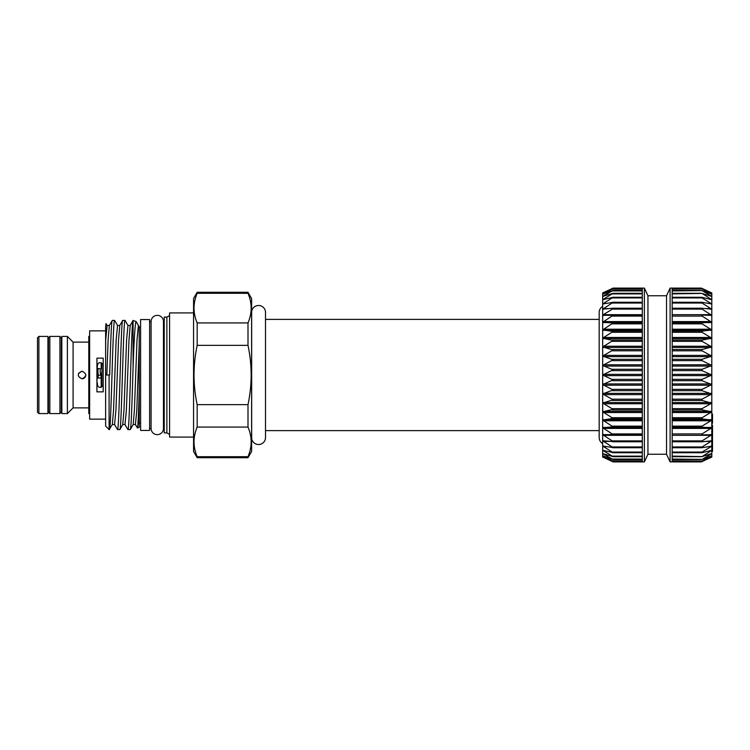 <?xml version="1.0" encoding="UTF-8"?>
<svg xmlns="http://www.w3.org/2000/svg" width="750" height="750" viewBox="0 0 750 750"><rect width="100%" height="100%" fill="white"/><g stroke="black" fill="none" stroke-linecap="round" stroke-linejoin="round"><path stroke-width="1.12" d="M602.663 431.541L602.663 443.588L602.663 420.075L613.078 426.806L602.663 427.725L613.078 434.55L602.663 434.672L613.078 441.497L602.663 440.803L613.078 447.544L602.663 446.044L613.078 452.606L602.663 450.328L613.078 456.619L602.663 453.591L613.078 459.525L602.663 455.784L613.078 461.288L602.663 456.891L613.088 461.897L642.291 461.569M602.663 393.919L602.663 375L613.078 379.95L602.663 384.525L613.078 389.991L602.663 393.919L613.078 399.825L602.663 403.059L613.078 409.322L602.663 411.816L613.078 418.359L602.663 420.075L602.663 356.081L613.078 359.812L602.663 365.475L613.078 369.844L602.663 375M602.663 329.925L602.663 322.275L613.078 323.034L602.663 329.925L613.078 331.472L602.663 338.184L613.078 340.491L602.663 346.941L613.078 349.988L602.663 356.081L602.663 315.328L613.078 315.3L602.663 322.275M647.944 454.247L647.944 295.753L666.525 295.753L666.525 454.247L647.944 454.247L644.372 461.897L642.291 461.897L642.291 288.694L613.078 288.684L602.663 294.216L613.078 290.428L602.663 296.409L613.078 293.316L602.663 299.672L613.078 297.309L602.663 303.956L613.078 302.353L602.663 309.197L602.663 306.412A6.956 6.956 0 0 0 599.184 312.441L599.184 437.569A6.956 6.956 0 0 0 602.663 443.588M711.178 299.672L711.806 299.672L711.806 329.925L702.075 323.85L702.075 322.762L711.806 322.312L702.075 316.088L702.075 315.103L711.806 315.366L702.075 309.122L702.075 308.25L711.806 309.225L702.075 303.047L702.075 302.297L711.806 303.984L702.075 297.947L702.075 297.338L711.806 299.691L702.075 293.419L711.806 296.409L702.075 290.606L711.806 294.225L702.075 288.938L711.806 293.109L702.075 288.431L672.178 288.431M712.5 451.416L711.806 451.416L712.5 451.444L712.5 446.053L702.075 447.703L702.075 446.953L711.806 440.831L702.075 441.75L702.075 440.878L711.806 434.7L702.075 434.897L702.075 433.912L711.806 427.772L702.075 427.238L702.075 426.15L711.806 420.122L702.075 418.875L702.075 417.694L711.806 411.863L702.075 409.913L702.075 408.666L711.806 403.106L702.075 400.481L702.075 399.178L711.806 393.966L702.075 390.703L702.075 389.363L711.806 384.572L702.075 380.709L702.075 379.359L711.806 375.047L702.075 370.641L702.075 369.291L711.806 365.531L702.075 360.637L702.075 359.297L711.806 356.128L702.075 350.822L702.075 349.519L711.806 346.941L711.806 372.413M644.372 461.897L644.372 288.103L613.088 288.103L603.459 292.781M642.291 288.694L642.291 288.103M602.663 306.412L602.663 292.969L613.088 288.103M672.178 288.103L672.178 461.897L670.097 461.897L670.097 288.103L701.381 288.103L711.806 292.969L711.806 299.672M647.944 295.753L644.372 288.103M666.525 454.247L670.097 461.897M666.525 295.753L670.097 288.103M712.5 451.341L711.806 451.341L711.806 450.328L711.806 457.031L701.381 461.897L711.806 456.9L702.075 461.062L711.806 455.794L702.075 459.394L711.806 453.6L702.075 456.581L711.806 450.347L702.075 452.662L702.075 452.053L711.178 446.616L711.806 446.072L711.178 445.969M642.291 461.897L613.088 461.897L602.663 457.031L602.663 453.591L603.291 453.675L602.663 453.591L602.663 450.328L603.291 450.328L602.663 450.328L602.663 440.803L603.291 440.644L602.663 440.803L602.663 434.672L603.291 434.438M711.806 329.962L711.806 338.184L702.075 332.306L702.075 331.125L711.806 329.962M711.806 338.231L711.806 346.941L702.075 341.334L702.075 340.087L711.806 338.231M711.806 346.941L711.806 434.672L711.178 434.438M711.806 434.672L711.806 440.803L711.178 440.644M711.806 450.328L711.178 450.328L711.806 450.309L711.806 446.044L711.806 448.631L712.5 448.631M711.806 453.591L711.178 453.675M711.806 455.784L711.178 455.963M711.806 456.891L711.178 457.144M642.291 314.681L603.291 314.681L602.663 315.328L602.663 309.197L612.394 308.25L613.078 308.372L612.394 309.122L603.291 314.681L602.663 315.328L603.291 315.562M613.078 434.55L612.394 434.897M613.078 441.497L612.394 441.75M613.078 447.544L612.394 447.703M613.078 452.606L612.394 452.662M613.078 456.619L612.394 456.581M613.078 459.525L612.394 459.394M642.291 461.316L612.394 461.062M599.184 319.387L265.509 319.387L265.509 312.431A6.956 6.956 0 0 0 258.975 305.494A6.956 6.956 0 0 0 251.662 311.616L251.606 311.616M599.184 430.613L265.509 430.613L265.509 437.569A6.956 6.956 0 0 1 258.975 444.506A6.956 6.956 0 0 1 251.662 438.384L251.662 311.616M163.463 428.438L163.463 321.562A6.188 6.188 0 0 0 157.275 315.356A6.188 6.188 0 0 0 151.088 321.562L151.088 428.438A6.188 6.188 0 0 0 157.275 434.644A6.188 6.188 0 0 0 163.463 428.438L164.231 428.438M247.997 457.725L251.606 451.472L251.606 298.528L247.997 292.275L247.997 293.297C252.197 303.122 252.197 313.003 247.997 322.931L247.997 345.366C252.197 365.119 252.197 384.881 247.997 404.634L247.997 427.069C252.197 436.894 252.197 446.775 247.997 456.703L247.997 457.725L197.175 457.725L197.175 456.703C192.975 446.878 192.975 436.997 197.175 427.069L197.175 404.634C192.975 384.881 192.975 365.119 197.175 345.366L197.175 322.931C192.975 313.106 192.975 303.225 197.175 293.297L197.175 292.275L193.566 298.528L193.566 451.472L197.175 457.725M193.566 312.919L169.584 312.919L169.584 437.081L193.566 437.081M169.584 434.438L166.875 432.872L166.875 317.128L169.584 315.562M166.875 317.128L164.231 317.128L164.231 432.872L166.875 432.872M140.588 430.434L140.588 319.566L149.625 319.566L149.625 430.434L140.588 430.434M37.5 412.191L37.5 337.809L38.887 336.422L38.887 413.578L37.5 412.191M38.887 413.578L47.925 413.578L47.925 336.422L38.887 336.422M48.45 411.844L48.45 338.156L49.837 336.422L49.837 413.578L48.45 411.844M59.916 336.422L61.313 338.156L61.313 411.844L59.916 413.578L59.916 336.422L49.837 336.422M59.916 413.578L49.837 413.578M67.387 413.578L67.387 336.422L61.828 336.422L61.828 413.578L67.387 413.578L73.087 407.878L73.087 342.122L67.387 336.422M81.994 371.175C86.925 373.725 86.925 376.275 81.994 378.825C77.062 376.275 77.062 373.725 81.994 371.175L78.516 373.416M73.087 407.878L88.8 407.878M88.8 342.122L73.087 342.122M89.634 336.422L88.8 336.422L88.8 413.578L89.634 413.578M139.2 332.269L139.2 427.35L137.438 427.987L135.412 424.556L133.191 424.556L130.331 429.497L127.931 429.572L124.987 424.556L122.756 424.556L119.822 429.572L117.497 429.572L114.562 424.556L112.331 424.556L109.097 429.572L105.628 426.094L105.628 326.812L105.984 323.55L107.119 325.444L105.722 339.9L105.628 352.931M109.097 429.572L109.097 375L105.628 375M105.628 326.812L105.984 323.55M119.822 429.572C121.556 432.938 123.3 317.062 125.034 320.428L122.709 320.428C120.975 317.062 119.241 432.938 117.497 429.572M114.562 424.556L115.95 410.1L118.556 339.9L119.775 325.444L122.709 320.428M109.397 429.572C111.131 432.938 112.866 317.062 114.609 320.428L112.284 320.428C111.422 319.669 110.541 345.863 109.678 375L109.097 375M106.828 375L108.131 339.9L109.35 325.444L112.284 320.428M125.034 320.428L127.969 325.444L126.581 339.9L123.975 410.1L122.756 424.556M114.609 320.428L117.544 325.444L116.156 339.9L113.55 410.1L112.331 424.556M133.088 367.059C134.091 338.531 135.094 323.353 136.088 321.525L133.088 320.456L133.088 367.059C132.169 398.438 131.184 430.688 130.247 429.572M136.088 321.525L138.403 325.444L137.006 339.9L134.4 410.1L133.191 424.556M140.588 327.037L139.2 327.037L138.403 325.444M135.412 424.556L136.809 410.1L139.2 344.841L139.2 327.037M140.588 422.963L139.2 422.963M103.191 358.144L96.938 358.144L96.938 391.856L103.191 391.856L103.191 358.144M105.628 330.853L89.634 330.853L89.634 419.147L105.628 419.147M103.191 385.003L101.456 387.094C98.728 387.881 97.359 386.512 97.35 382.969L96.938 382.266M101.869 386.616L101.869 363.384M100.2 372.45L101.175 376.837L101.869 375L100.2 372.45L100.2 368.728M98.138 373.256L98.138 378.15M100.05 368.747L97.003 368.419L100.05 368.747M97.978 372.45L96.938 373.247L97.978 372.45L97.978 368.728M97.003 378L97.003 375.197L101.175 375.197L101.175 378L97.003 378L97.003 382.387M96.938 367.734L97.35 367.031C97.35 363.506 98.719 362.128 101.456 362.906L103.191 364.997M139.2 389.916C138.609 413.672 138.019 426.366 137.438 427.987M127.931 429.572C129.647 432.984 131.363 319.322 133.088 320.456L130.2 325.444L127.969 325.444M81.994 378.825C84.309 378.591 85.584 377.316 85.809 375M197.175 404.634L247.997 404.634M247.997 427.069L197.175 427.069M197.175 322.931L247.997 322.931M247.997 345.366L197.175 345.366M247.997 293.297L197.175 293.297M197.175 456.703L247.997 456.703M712.5 446.053L712.5 436.988L711.806 436.988M712.5 436.988L712.5 431.409L711.806 431.409M711.806 427.725L711.806 425.138L712.5 425.522M712.5 431.409L712.5 425.138M711.806 423.281L712.5 423.281L712.5 414.075L711.806 414.075M712.5 441.131L711.806 441.131M712.5 439.406L711.806 439.406M712.5 437.991L711.806 437.991M712.5 448.978L711.806 448.978M603.291 457.144L602.663 456.891M603.291 455.963L602.663 455.784M603.291 445.969L602.663 446.044M612.394 315.103L613.078 315.3M609.619 308.578L603.291 308.578L602.663 309.197L603.291 309.356M612.394 308.25L613.078 308.372M606.656 303.384L603.291 303.384L602.663 303.956L603.291 304.031M612.394 302.297L613.078 302.353M605.259 299.156L603.291 299.156L602.663 299.672L603.291 299.672M612.394 297.338L613.078 297.309M604.434 295.95L603.291 296.325M612.394 293.419L613.078 293.316M603.872 293.812L603.291 294.037M612.394 290.606L613.078 290.428M603.291 292.856L613.078 288.684M702.075 461.062L672.178 460.903M702.075 459.394L672.178 459.075M702.075 456.581L672.178 456.112M702.075 452.662L702.075 452.053L672.178 452.053M702.075 447.703L702.075 446.953L672.178 446.953M702.075 441.75L702.075 440.878L672.178 440.878M711.178 315.562L711.806 315.366M672.178 309.122L702.075 309.122L702.075 308.25M711.178 309.356L711.806 309.225M672.178 303.047L702.075 303.047L702.075 302.297M711.178 304.031L711.806 303.984M672.178 297.947L702.075 297.947L702.075 297.338M672.178 293.888L702.075 293.419M711.178 296.325L711.806 296.428M672.178 290.925L702.075 290.606M711.178 294.037L711.806 294.225M672.178 289.097L702.075 288.938M602.663 434.672L602.663 420.075M602.663 365.475L602.663 356.081M711.806 321.122L711.806 329.925M711.806 440.803L711.806 446.044M710.597 293.812L711.178 293.812M710.034 295.95L711.178 295.95M709.209 299.156L711.178 299.156M707.812 303.384L711.178 303.384M704.85 308.578L711.178 308.578M672.178 314.681L711.178 314.681M672.178 321.591L711.178 321.591M672.178 329.222L711.178 329.222M672.178 337.472L711.178 337.472M672.178 346.238L711.178 346.238M672.178 355.387L711.178 355.387M672.178 364.8L711.178 364.8M672.178 374.353L711.178 374.353M672.178 383.916L711.178 383.916M672.178 393.356L711.178 393.356M672.178 402.544L711.178 402.544M672.178 411.366L711.178 411.366M672.178 419.7L711.178 419.7M672.178 427.416L711.178 427.416M642.291 288.431L612.394 288.431M642.291 289.097L612.394 289.097M642.291 290.925L612.394 290.925M642.291 293.888L612.394 293.888M642.291 297.947L612.394 297.947M642.291 303.047L612.394 303.047M642.291 309.122L612.394 309.122M642.291 316.088L612.394 316.088M642.291 323.85L612.394 323.85M642.291 332.306L612.394 332.306M642.291 341.334L612.394 341.334M642.291 350.822L612.394 350.822M642.291 360.637L612.394 360.637M642.291 370.641L612.394 370.641M642.291 380.709L612.394 380.709M642.291 390.703L612.394 390.703M642.291 400.481L612.394 400.481M642.291 409.913L612.394 409.913M642.291 418.875L612.394 418.875M642.291 427.238L612.394 427.238M612.516 434.906L642.291 434.906L612.628 434.897M612.666 441.769L642.291 441.769L612.872 441.75M642.291 447.703L613.031 447.703M124.987 424.556L126.384 410.1L128.991 339.9L130.2 325.444M712.5 434.466L711.806 434.466M603.872 456.188L603.291 456.188M642.291 460.903L612.394 460.903M604.434 454.05L603.291 454.05M642.291 459.075L612.394 459.075M605.259 450.844L603.291 450.844M642.291 456.112L612.394 456.112M606.656 446.616L603.291 446.616M642.291 452.053L612.394 452.053M609.619 441.422L603.291 441.422M642.291 446.953L612.394 446.953M642.291 435.319L603.291 435.319M642.291 440.878L612.394 440.878M642.291 427.416L603.291 427.416M642.291 428.409L603.291 428.409M642.291 433.912L612.394 433.912M642.291 419.7L603.291 419.7M642.291 420.778L603.291 420.778M642.291 426.15L612.394 426.15M642.291 411.366L603.291 411.366M642.291 412.528L603.291 412.528M642.291 417.694L612.394 417.694M642.291 402.544L603.291 402.544M642.291 403.762L603.291 403.762M642.291 408.666L612.394 408.666M642.291 393.356L603.291 393.356M642.291 394.613L603.291 394.613M642.291 399.178L612.394 399.178M642.291 383.916L603.291 383.916M642.291 385.2L603.291 385.2M642.291 389.363L612.394 389.363M642.291 374.353L603.291 374.353M642.291 375.647L603.291 375.647M642.291 379.359L612.394 379.359M642.291 364.8L603.291 364.8M642.291 366.084L603.291 366.084M642.291 369.291L612.394 369.291M642.291 355.387L603.291 355.387M642.291 356.644L603.291 356.644M642.291 359.297L612.394 359.297M642.291 346.238L603.291 346.238M642.291 347.456L603.291 347.456M642.291 349.519L612.394 349.519M642.291 337.472L603.291 337.472M642.291 338.634L603.291 338.634M642.291 340.087L612.394 340.087M642.291 329.222L603.291 329.222M642.291 330.3L603.291 330.3M642.291 331.125L612.394 331.125M642.291 321.591L603.291 321.591M642.291 322.584L603.291 322.584M642.291 322.762L612.394 322.762M612.516 315.094L642.291 315.094L612.628 315.103M612.656 308.231L642.291 308.231L612.872 308.25M642.291 302.297L613.031 302.297M672.178 461.569L702.075 461.569M710.597 456.188L711.178 456.188M710.034 454.05L711.178 454.05M709.209 450.844L711.178 450.844M707.812 446.616L711.178 446.616M672.178 447.703L701.438 447.703M704.85 441.422L711.178 441.422M701.812 441.769L672.178 441.769L701.597 441.75M672.178 435.319L711.178 435.319M672.178 433.912L702.075 433.912M672.178 428.409L711.178 428.409M672.178 427.238L702.075 427.238M672.178 426.15L702.075 426.15M672.178 420.778L711.178 420.778M672.178 418.875L702.075 418.875M672.178 417.694L702.075 417.694M672.178 412.528L711.178 412.528M672.178 409.913L702.075 409.913M672.178 408.666L702.075 408.666M672.178 403.762L711.178 403.762M672.178 400.481L702.075 400.481M672.178 399.178L702.075 399.178M672.178 394.613L711.178 394.613M672.178 390.703L702.075 390.703M672.178 389.363L702.075 389.363M672.178 385.2L711.178 385.2M672.178 380.709L702.075 380.709M672.178 379.359L702.075 379.359M672.178 375.647L711.178 375.647M672.178 370.641L702.075 370.641M672.178 369.291L702.075 369.291M672.178 366.084L711.178 366.084M672.178 360.637L702.075 360.637M672.178 359.297L702.075 359.297M672.178 356.644L711.178 356.644M672.178 350.822L702.075 350.822M672.178 349.519L702.075 349.519M672.178 347.456L711.178 347.456M672.178 341.334L702.075 341.334M672.178 340.087L702.075 340.087M672.178 338.634L711.178 338.634M672.178 332.306L702.075 332.306M672.178 331.125L702.075 331.125M672.178 330.3L711.178 330.3M672.178 323.85L702.075 323.85M672.178 322.762L702.075 322.762M672.178 322.584L711.178 322.584M672.178 316.088L702.075 316.088M701.812 308.231L672.178 308.231L701.606 308.25M672.178 302.297L701.438 302.297M642.291 447.741L612.788 447.741M642.291 452.747L612.9 452.747M642.291 456.703L612.984 456.703M642.291 459.572L613.041 459.572M149.625 428.438L151.088 428.438M47.925 410.269L48.45 410.269M61.313 410.269L61.828 410.269M101.175 387.356L101.175 378M265.509 437.569L265.509 312.431M97.003 368.419L97.003 367.613M101.175 368.419L101.175 362.644M109.35 325.444L107.119 325.444M119.775 325.444L117.544 325.444M61.313 339.731L61.828 339.731M47.925 339.731L48.45 339.731M149.625 321.562L151.088 321.562M247.997 292.275L197.175 292.275M163.463 321.562L164.231 321.562M642.291 302.259L612.788 302.259M642.291 297.253L612.9 297.253M642.291 293.297L612.984 293.297M642.291 290.428L613.041 290.428M672.178 461.316L701.391 461.316M672.178 459.572L701.428 459.572M672.178 456.703L701.484 456.703M672.178 452.747L701.578 452.747M672.178 447.741L701.681 447.741M672.178 302.259L701.681 302.259M672.178 297.253L701.578 297.253M672.178 293.297L701.484 293.297M672.178 290.428L701.428 290.428M672.178 288.684L701.391 288.684M672.178 461.897L701.381 461.897"/></g></svg>
